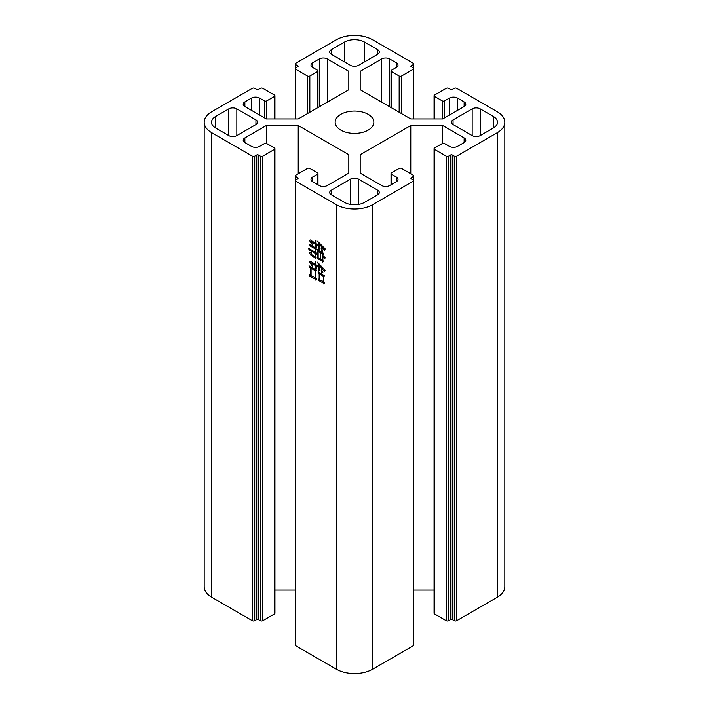 <?xml version="1.0" encoding="UTF-8"?>
<svg xmlns="http://www.w3.org/2000/svg" width="709" height="709" viewBox="0 0 709 709"><rect width="100%" height="100%" fill="white"/><g stroke="black" fill="none" stroke-linecap="round" stroke-linejoin="round"><path stroke-width="1.06" d="M340.825 130.128A19.347 11.167 180 0 1 335.153 122.232A19.347 11.167 180 0 1 347.1 111.916A19.347 11.167 180 0 1 368.175 114.335A19.347 11.167 180 0 1 373.847 122.232A19.347 11.167 180 0 1 361.9 132.548A19.347 11.167 180 0 1 340.825 130.128M309.301 274.605L310.657 275.393L310.657 268.046L309.443 267.346L309.009 265.857L316.657 270.28L315.939 271.104L315.939 278.282L316.728 279.39L315.797 280.179L315.301 279.231L309.727 276.093L309.301 274.605M315.585 244.49L311.295 242.017L312.58 245.146L309.372 240.404L310.365 239.988L315.585 243.417L315.372 240.9L316.019 240.528L316.019 243.666L318.873 245.314L318.873 243.577L317.517 241.228L325.236 248.983L324.447 250.348L322.09 247.335L322.09 249.648L322.808 250.88L321.664 251.465L321.664 246.927L319.298 244.073L319.298 247.379L320.087 248.735L318.873 249.355L318.873 246.386L316.019 244.738L316.799 247.166L315.585 247.787L315.585 244.49L316.515 243.949M295.768 181.229A1.71 0.984 180 0 1 295.263 180.529L295.263 645.066A1.71 0.984 0 0 0 295.768 645.766L295.768 181.229L336.394 204.688A25.604 14.783 0 0 0 372.606 204.688L413.232 181.229L413.232 645.766A1.71 0.984 0 0 0 413.737 645.066L413.737 180.529A1.71 0.984 180 0 1 413.232 181.229M295.768 645.766L336.394 669.225A25.604 14.783 0 0 0 372.606 669.225L413.232 645.766M309.514 253.033L311.154 251.837L311.366 254.513L315.159 256.702L315.159 253.317L309.08 249.896L308.583 248.372L315.159 252.244L315.159 248.859L310.152 245.97L309.656 244.534L316.232 248.327L315.585 249.027L315.585 252.493L317.729 253.733L317.729 251.092L316.87 249.444L323.446 253.237L322.879 255.55L325.307 257.775L324.447 258.927L322.879 256.126L322.879 260.416L323.517 261.532L322.586 262.064L322.232 261.196L317.588 258.599L317.162 257.199L317.729 257.527L317.729 254.806L315.585 253.565L315.585 256.871L316.232 257.979L315.301 258.519L314.947 257.651L311.154 255.462L309.514 253.033L311.091 252.386M318.155 278.983L319.156 279.559L319.156 273.869L318.013 271.964L324.447 275.677L323.88 276.59L323.88 282.12L324.589 283.104L323.729 284.017L323.233 283.068L318.66 280.507L318.155 278.983M315.443 265.609L311.437 263.305L312.731 267.178L309.443 261.656L310.586 261.32L315.443 264.457L315.23 261.781L315.868 261.408L315.868 264.705L318.731 266.354L318.731 264.625L317.375 262.188L325.236 270.359L324.376 271.6L321.948 268.463L321.948 270.935L322.879 272.548L321.514 273.08L321.514 268.046L319.156 265.122L319.156 269.083L320.016 270.563L318.731 271.139L318.731 267.515L315.868 265.857L316.728 268.915L315.443 269.411L315.443 265.609L316.444 265.033M309.842 112.244L309.842 76.014L317.49 71.6A1.71 0.984 180 0 0 317.986 70.9A1.71 0.984 180 0 0 317.49 70.209L312.66 67.417A5.69 3.288 180 0 1 310.994 65.095A5.69 3.288 180 0 1 312.66 62.773L319.298 58.944A5.69 3.288 180 0 1 327.345 58.944L348.81 71.334L348.81 89.751L298.232 118.952L266.336 118.952L244.871 106.554A5.69 3.288 180 0 1 243.205 104.232A5.69 3.288 180 0 1 244.871 101.91L251.509 98.081A5.69 3.288 180 0 1 259.556 98.081L264.386 100.864L264.386 117.818M454.265 620.676L452.262 619.515A1.134 0.656 0 0 0 450.649 619.515L448.637 620.676L448.637 156.14L450.649 154.979A1.134 0.656 180 0 1 452.262 154.979L454.265 156.14L454.265 620.676A1.71 0.984 0 0 0 456.685 620.676L497.319 597.217A25.604 14.783 0 0 0 504.817 586.768L504.817 122.232A25.604 14.783 0 0 0 497.319 111.783L456.685 88.324A1.71 0.984 180 0 0 454.265 88.324L452.262 89.485A1.134 0.656 180 0 1 450.649 89.485L448.637 88.324A1.71 0.984 180 0 0 446.227 88.324L434.555 95.059A1.71 0.984 180 0 0 434.059 95.75L434.059 118.952M434.555 613.941L434.555 149.404A1.71 0.984 180 0 1 434.059 148.713L434.059 613.25A1.71 0.984 0 0 0 434.555 613.941L446.227 620.676A1.71 0.984 0 0 0 448.637 620.676M413.737 590.048L434.059 590.048M274.941 590.048L295.263 590.048M274.445 613.941A1.71 0.984 0 0 0 274.941 613.25L274.941 148.713A1.71 0.984 180 0 1 274.445 149.404L274.445 613.941L262.773 620.676L262.773 156.14A1.71 0.984 180 0 1 260.363 156.14L260.363 620.676A1.71 0.984 0 0 0 262.773 620.676M260.363 620.676L258.351 619.515A1.134 0.656 0 0 0 256.738 619.515L254.735 620.676L254.735 156.14A1.71 0.984 180 0 1 252.315 156.14L252.315 620.676A1.71 0.984 0 0 0 254.735 620.676M266.797 118.952L266.797 100.864L274.445 96.451A1.71 0.984 180 0 0 274.941 95.75A1.71 0.984 180 0 0 274.445 95.059L262.773 88.324A1.71 0.984 180 0 0 260.363 88.324L258.351 89.485A1.134 0.656 180 0 1 256.738 89.485L254.735 88.324A1.71 0.984 180 0 0 252.315 88.324L211.681 111.783A25.604 14.783 0 0 0 204.183 122.232L204.183 586.768A25.604 14.783 0 0 0 211.681 597.217L252.315 620.676M444.614 117.818L444.614 100.864L449.444 98.081A5.69 3.288 180 0 1 457.491 98.081L464.129 101.91A5.69 3.288 180 0 1 465.795 104.232A5.69 3.288 180 0 1 464.129 106.554L442.664 118.952L410.768 118.952L360.19 89.751L360.19 71.334L381.655 58.944A5.69 3.288 180 0 1 389.702 58.944L396.34 62.773A5.69 3.288 180 0 1 398.006 65.095A5.69 3.288 180 0 1 396.34 67.417L391.51 70.209A1.71 0.984 180 0 0 391.013 70.9L391.013 107.546M391.51 107.83L391.51 71.6A1.71 0.984 180 0 1 391.013 70.9M391.51 71.6L399.158 76.014L399.158 112.244M401.569 113.635L401.569 76.014A1.71 0.984 180 0 1 399.158 76.014M401.569 76.014L413.232 69.278L413.232 118.952M413.232 67.887L411.22 66.726A1.134 0.656 180 0 1 410.892 66.256A1.134 0.656 180 0 1 411.22 65.795L413.232 64.634L413.232 67.887A1.71 0.984 180 0 1 413.737 68.578A1.71 0.984 180 0 1 413.232 69.278M295.768 64.634L297.78 65.795A1.134 0.656 180 0 1 298.108 66.256A1.134 0.656 180 0 1 297.78 66.726L295.768 67.887L295.768 64.634A1.71 0.984 180 0 1 295.263 63.934A1.71 0.984 180 0 1 295.768 63.234L336.394 39.775A25.604 14.783 0 0 1 372.606 39.775L413.232 63.234A1.71 0.984 180 0 1 413.737 63.934A1.71 0.984 180 0 1 413.232 64.634M295.768 118.952L295.768 69.278A1.71 0.984 180 0 1 295.263 68.578A1.71 0.984 180 0 1 295.768 67.887M295.768 69.278L307.431 76.014L307.431 113.635M309.842 76.014A1.71 0.984 180 0 1 307.431 76.014M266.797 100.864A1.71 0.984 180 0 1 264.386 100.864M204.183 122.232A25.604 14.783 0 0 0 211.681 132.68L252.315 156.14M254.735 156.14L256.738 154.979A1.134 0.656 180 0 1 258.351 154.979L260.363 156.14M262.773 156.14L274.445 149.404M244.871 142.553L244.871 137.909A5.69 3.288 180 0 0 243.205 140.231A5.69 3.288 180 0 0 244.871 142.553L251.509 146.391A5.69 3.288 180 0 0 259.556 146.391L264.386 143.599A1.71 0.984 180 0 1 266.797 143.599L274.445 148.013A1.71 0.984 180 0 1 274.941 148.713M244.871 137.909L266.336 125.52L298.232 125.52L348.81 154.713L348.81 173.129L327.345 185.528A5.69 3.288 180 0 1 319.298 185.528L312.66 181.69A5.69 3.288 180 0 1 310.994 179.368A5.69 3.288 180 0 1 312.66 177.046L317.49 174.263L317.49 184.482M295.768 176.585L297.78 177.746A1.134 0.656 180 0 1 298.108 178.207A1.134 0.656 180 0 1 297.78 178.677L295.768 179.838L295.768 176.585A1.71 0.984 180 0 1 295.263 175.885A1.71 0.984 180 0 1 295.768 175.185L307.431 168.45A1.71 0.984 180 0 1 309.842 168.45L317.49 172.863A1.71 0.984 180 0 1 317.986 173.563A1.71 0.984 180 0 1 317.49 174.263M295.263 175.885L295.263 180.529A1.71 0.984 180 0 1 295.768 179.838M413.232 179.838A1.71 0.984 180 0 1 413.737 180.529L413.737 175.885A1.71 0.984 180 0 1 413.232 176.585L413.232 179.838L411.22 178.677A1.134 0.656 180 0 1 410.892 178.207A1.134 0.656 180 0 1 411.22 177.746L413.232 176.585M391.51 184.482L391.51 174.263A1.71 0.984 180 0 1 391.013 173.563A1.71 0.984 180 0 1 391.51 172.863L399.158 168.45A1.71 0.984 180 0 1 401.569 168.45L413.232 175.185A1.71 0.984 180 0 1 413.737 175.885M391.51 174.263L396.34 177.046A5.69 3.288 180 0 1 398.006 179.368A5.69 3.288 180 0 1 396.34 181.69L389.702 185.528A5.69 3.288 180 0 1 381.655 185.528L360.19 173.129L360.19 154.713L410.768 125.52L442.664 125.52L464.129 137.909A5.69 3.288 180 0 1 465.795 140.231A5.69 3.288 180 0 1 464.129 142.553L457.491 146.391A5.69 3.288 180 0 1 449.444 146.391L444.614 143.599A1.71 0.984 180 0 0 442.203 143.599L434.555 148.013A1.71 0.984 180 0 0 434.059 148.713M434.555 149.404L446.227 156.14L446.227 620.676M448.637 156.14A1.71 0.984 180 0 1 446.227 156.14M456.685 620.676L456.685 156.14A1.71 0.984 180 0 1 454.265 156.14M456.685 156.14L497.319 132.68A25.604 14.783 0 0 0 504.817 122.232M434.555 118.952L434.555 96.451A1.71 0.984 180 0 1 434.059 95.75M434.555 96.451L442.203 100.864L442.203 118.952M444.614 100.864A1.71 0.984 180 0 1 442.203 100.864M358.524 179.138L377.631 190.172A5.69 3.288 180 0 1 379.297 192.493A5.69 3.288 180 0 1 377.631 194.815L364.559 202.366A14.224 8.216 180 0 1 344.441 202.366L331.369 194.815A5.69 3.288 180 0 1 329.703 192.493A5.69 3.288 180 0 1 331.369 190.172L350.476 179.138A5.69 3.288 180 0 1 358.524 179.138L358.524 204.431M215.704 116.427L228.785 108.876A5.69 3.288 180 0 1 236.833 108.876L255.94 119.91A5.69 3.288 180 0 1 257.606 122.232A5.69 3.288 180 0 1 255.94 124.554L236.833 135.587A5.69 3.288 180 0 1 228.785 135.587L215.704 128.037A14.224 8.216 180 0 1 211.539 122.232A14.224 8.216 180 0 1 215.704 116.427L215.704 128.037M364.559 42.106L377.631 49.648A5.69 3.288 180 0 1 379.297 51.97A5.69 3.288 180 0 1 377.631 54.292L358.524 65.325A5.69 3.288 180 0 1 350.476 65.325L331.369 54.292A5.69 3.288 180 0 1 329.703 51.97A5.69 3.288 180 0 1 331.369 49.648L344.441 42.106A14.224 8.216 180 0 1 364.559 42.106L364.559 61.843M493.296 128.037L480.215 135.587A5.69 3.288 180 0 1 472.167 135.587L453.06 124.554A5.69 3.288 180 0 1 451.394 122.232A5.69 3.288 180 0 1 453.06 119.91L472.167 108.876A5.69 3.288 180 0 1 480.215 108.876L493.296 116.427A14.224 8.216 180 0 1 497.461 122.232A14.224 8.216 180 0 1 493.296 128.037L493.296 116.427M348.81 89.751L348.81 71.334M360.19 89.751L360.19 71.334M442.664 143.413L442.664 125.52M410.768 173.758L410.768 125.52M360.19 173.129L360.19 154.713M348.81 173.129L348.81 154.713M298.232 173.758L298.232 125.52M266.336 143.413L266.336 125.52M316.09 252.785L315.159 253.317M310.117 249.302L309.08 249.896M316.152 248.283L315.159 248.859M311.1 245.429L310.152 245.97M318.669 250.543L317.729 251.092M318.252 250.295L317.304 250.844M323.056 260.726L322.232 261.196M318.589 258.023L317.588 258.599M316.515 253.033L315.585 253.565M315.762 257.172L314.947 257.651M312.084 254.93L311.154 255.462M322.444 260.247L322.444 253.813L320.592 252.741L320.592 259.175L322.879 259.999M323.446 253.237L322.444 253.813M321.531 252.2L320.592 252.741M320.158 258.927L320.158 252.493L318.155 251.341L318.155 257.775L320.592 258.679M321.097 251.952L320.158 252.493M319.094 250.8L318.155 251.341M312.226 241.477L311.295 242.017M316.019 240.528L315.372 240.9M324.997 248.788L324.022 249.355M322.825 246.909L322.09 247.335M322.772 250.818L321.664 251.465M322.391 246.502L321.664 246.927M320.051 248.673L318.873 249.355M316.941 244.197L316.019 244.738M316.763 247.113L315.585 247.787M320.176 273.284L319.156 273.869M319.404 272.814L318.376 273.408M324.173 282.528L323.233 283.068M319.732 279.887L318.66 280.507M323.446 282.031L323.446 276.342L319.591 274.117L319.591 279.807L323.88 281.783M324.368 275.81L323.446 276.342M320.592 273.532L319.591 274.117M311.659 267.47L310.657 268.046M310.471 266.752L309.443 267.346M316.232 278.69L315.301 279.231M311.083 275.314L309.727 276.093M315.514 278.194L315.514 270.856L311.083 268.294L311.083 275.641L315.939 277.946M316.586 270.235L315.514 270.856M312.084 267.718L311.083 268.294M312.439 262.729L311.437 263.305M315.868 261.408L315.23 261.781M319.174 264.368L318.731 264.625M324.899 270.058L323.951 270.608M322.692 268.029L321.948 268.463M322.772 272.362L321.514 273.08M322.267 267.621L321.514 268.046M319.608 264.856L319.156 265.122M319.945 270.439L318.731 271.139M316.87 265.281L315.868 265.857M316.622 268.729L315.443 269.411M336.394 204.688L336.394 669.225M480.215 108.876L480.215 135.587M453.06 119.91L453.06 124.554M472.167 135.587L472.167 108.876M236.833 108.876L236.833 135.587M255.94 124.554L255.94 119.91M228.785 135.587L228.785 108.876M381.655 58.944L381.655 102.14M497.319 132.68L497.319 597.217M464.129 137.909L464.129 142.553M372.606 669.225L372.606 204.688M211.681 597.217L211.681 132.68M274.445 96.451L274.445 118.952M327.345 102.14L327.345 58.944M317.49 71.6L317.49 107.83M377.631 194.815L377.631 190.172M331.369 190.172L331.369 194.815M350.476 204.431L350.476 179.138M377.631 54.292L377.631 49.648M344.441 61.843L344.441 42.106M331.369 49.648L331.369 54.292M389.702 58.944L389.702 106.784M464.129 106.554L464.129 101.91M244.871 101.91L244.871 106.554M319.298 106.784L319.298 58.944M396.34 62.773L396.34 67.417M457.491 110.391L457.491 98.081M449.444 98.081L449.444 115.035M452.262 619.515L452.262 154.979M450.649 154.979L450.649 619.515M396.34 177.046L396.34 181.69M411.22 178.677L411.22 177.746M297.78 177.746L297.78 178.677M312.66 181.69L312.66 177.046M258.351 619.515L258.351 154.979M256.738 154.979L256.738 619.515M259.556 115.035L259.556 98.081M251.509 98.081L251.509 110.391M312.66 67.417L312.66 62.773M297.78 65.795L297.78 66.726M411.22 66.726L411.22 65.795M391.013 173.563L391.013 184.765M317.986 173.563L317.986 184.765M274.941 95.75L274.941 118.952M317.986 70.9L317.986 107.546M295.263 63.934L295.263 118.952M413.737 63.934L413.737 118.952"/></g></svg>
